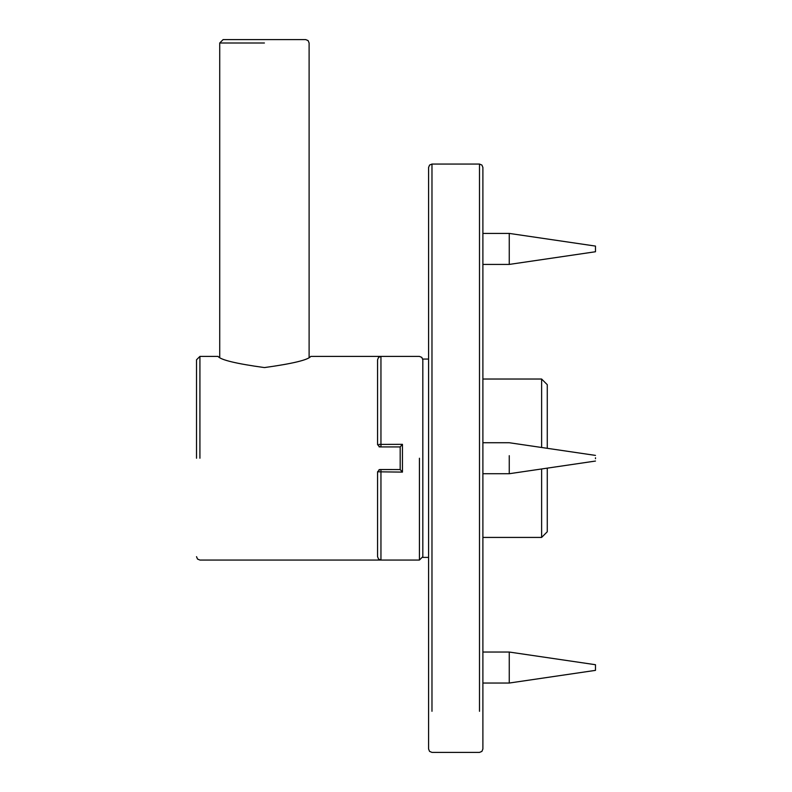 <?xml version="1.0" encoding="UTF-8"?>
<svg xmlns="http://www.w3.org/2000/svg" width="792" height="792" viewBox="0 0 792 792"><rect width="100%" height="100%" fill="white"/><g stroke="black" fill="none" stroke-linecap="round" stroke-linejoin="round"><path stroke-width="1.19" d="M400.188 469.557L400.188 446.896L400.188 469.557L379.823 469.547L377.556 471.804L402.445 472.111L400.188 469.557L402.445 472.111L402.445 444.342L400.188 446.896L402.445 444.342L378.952 444.401M379.843 446.916L377.556 444.649L377.556 359.796L377.556 444.649L379.823 446.916L400.188 446.916M379.823 469.547L377.556 471.804L377.556 556.667L377.556 471.804M378.992 469.705L380.952 469.547L380.952 560.053L380.952 472.111M547.272 448.312L547.272 384.684L541.619 379.031L541.619 447.48M541.619 468.973L541.619 537.431L547.272 531.769L547.272 468.141L595.475 461.053L509.256 473.725L509.256 455.677M422.819 556.667L419.423 560.053L380.952 560.053L378.556 559.063L377.556 556.667M428.581 557.4L422.819 557.4L422.819 359.063L428.581 359.063M431.977 711.295L431.977 164.053L429.581 165.053L428.581 167.449L428.581 749.004L429.581 751.41L431.977 752.4L479.497 752.4L481.902 751.41L482.892 749.004L482.892 167.449L481.902 165.053L479.497 164.053L479.497 711.295M509.256 682.833L509.256 652.044L595.475 664.716L595.475 670.369L509.256 683.041L482.892 683.041L509.256 683.041M482.892 264.419L509.256 264.419L595.475 251.747L595.475 246.084L509.256 233.412L509.256 264.201M595.475 458.697L595.475 457.766L595.475 458.697M422.819 359.796L421.819 357.39L419.423 356.4L310.801 356.4C308.058 359.954 292.594 363.686 264.419 367.577C236.234 363.686 220.78 359.954 218.028 356.4L199.921 356.4L196.525 359.796L196.525 458.231M219.721 357.162L219.721 42.996L223.116 39.6L305.712 39.6L308.108 40.59L309.108 42.996L309.108 357.162M378.992 446.757L380.952 446.916L380.952 356.4L380.952 444.342M419.423 458.231L419.423 560.053M199.921 458.231L199.921 356.4M264.419 42.996L219.721 42.996M379.15 446.807L379.813 446.916M541.619 537.431L482.892 537.431M541.619 379.031L482.892 379.031M380.952 356.4L378.556 357.39L377.556 359.796M479.497 164.053L431.977 164.053M482.892 652.044L509.256 652.044M482.892 233.412L509.256 233.412M482.892 442.728L509.256 442.728L595.475 455.4M482.892 473.725L509.256 473.725M380.952 560.053L199.921 560.053L197.525 559.063L196.525 556.667"/></g></svg>
